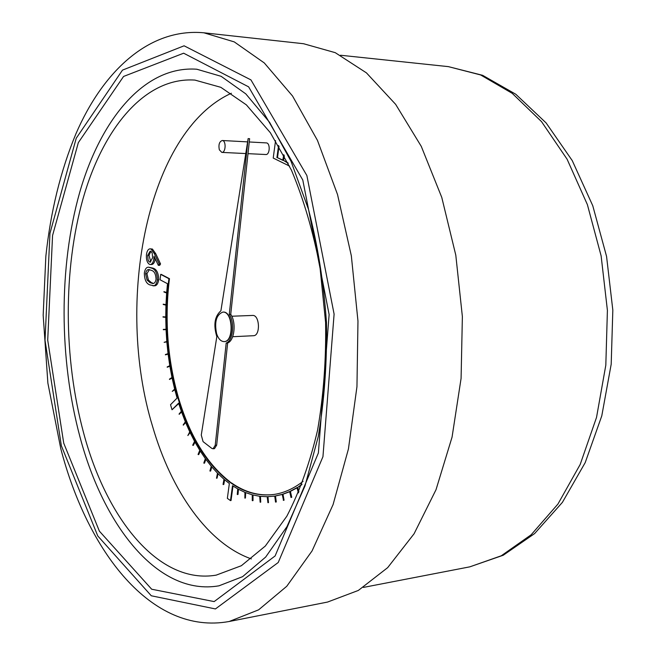 <?xml version="1.0" encoding="UTF-8"?>
<svg xmlns="http://www.w3.org/2000/svg" width="656" height="656" viewBox="0 0 656 656"><rect width="100%" height="100%" fill="white"/><g stroke="black" fill="none" stroke-linecap="round" stroke-linejoin="round"><path stroke-width="0.98" d="M229.272 314.363L248.132 138.605L220.908 310.796C214.635 316.323 213.274 324.941 216.824 336.659L201.269 435.067L203.081 441.636L211.822 448.384L213.052 448.786L215.225 445.293L226.197 343.047C233.019 340.776 235.004 322.563 229.272 314.363L230.74 314.306L249.616 138.695L248.132 138.605M224.245 341.587L224.393 341.579C234.561 341.833 233.233 310.96 223.122 312.092L222.983 312.1M148.51 267.189L153.086 268.165C156.702 269.288 158.563 273.191 158.686 279.866C157.981 283.876 156.53 285.868 154.324 285.827L149.806 284.876C146.247 283.572 144.427 279.612 144.345 272.978C145.001 269.099 146.386 267.164 148.51 267.189L151.741 268.181C155.349 269.304 157.219 273.208 157.342 279.891C156.636 283.909 155.185 285.893 152.979 285.86M230.076 481.889C207.386 464.333 190.371 436.937 179.014 399.693L178.325 397.323C167.698 359.816 164.64 321.178 169.117 281.424L169.469 278.685L161.245 274.38L160.704 274.388L160.072 279.776L167.493 283.712L166.657 292.699L163.918 291.969L166.632 293.002L165.96 304.819L163.213 304.482L165.943 305.122L165.755 317.028L163.016 317.078L165.755 317.34L166.034 329.279L163.303 329.402L166.042 329.583L166.796 341.505L164.123 342.325L166.821 341.809L168.051 353.65L165.386 354.552L168.084 353.953L169.781 365.671L167.165 366.95L169.83 365.966L171.979 377.495L169.437 379.152L172.044 377.79L174.644 389.082L172.249 391.394L174.717 389.369L177.087 398.069L170.519 404.711L172.028 409.754L178.621 403.145L181.343 411.296L179.072 414.043L181.433 411.566L185.345 421.808L183.188 424.908L185.443 422.07L189.756 431.861L187.862 435.543L189.879 432.107L194.578 441.381L192.716 445.145L194.709 441.619L199.785 450.328L198.079 454.403L199.924 450.549L205.353 458.642L203.819 463.013L205.5 458.847L211.265 466.277L209.912 470.918L211.412 466.457L217.489 473.165L216.496 478.232L217.644 473.329L223.999 479.265L223.056 484.399L224.163 479.405L229.354 483.513L227.353 498.363L230.486 500.602L232.495 485.711L237.751 488.9L237.267 494.435L237.931 488.999L244.934 492.344L244.868 498.109L245.114 492.418L252.265 494.821L252.265 500.643L252.453 494.87L259.702 496.289L260.153 502.225L259.891 496.313L267.213 496.723L267.927 502.693L267.402 496.715L274.741 496.084L275.528 502.086L274.93 496.059L282.236 494.37L283.49 500.29L282.424 494.312L289.657 491.549L290.993 497.478L289.845 491.467L296.947 487.629L298.406 492.918M273.577 494.509C258.964 496.174 244.959 492.32 231.56 482.947L229.559 481.98C206.861 464.432 189.83 437.019 178.465 399.734L179.014 399.693M282.802 160.048L277.488 157.711L279.038 146.313M287.968 162.868L283.523 160.408L284.36 155.833M298.898 491.77L297.701 487.441L301.785 484.702M290.993 497.478L291.748 497.314L290.411 491.393L297.012 487.867M283.302 500.348L284.056 500.216L282.99 494.23L289.69 491.713M275.528 502.086L276.291 501.971L275.495 495.977L282.252 494.452M273.929 496.207L274.741 496.092M267.927 502.693L268.493 502.611L267.976 496.707M260.153 502.225L260.719 502.152L260.465 496.379M252.453 500.692L253.019 500.61L253.011 495.018M244.868 498.109L245.426 498.035L245.664 492.64M237.447 494.534L238.005 494.46L238.464 489.286M230.486 500.602L231.035 500.528L233.003 486.039M223.22 484.546L223.778 484.472L224.631 479.807M216.496 478.232L217.046 478.158L218.079 473.763M210.068 471.098L210.617 471.033L211.814 466.924M203.967 463.21L204.508 463.152L205.853 459.339M198.21 454.616L198.76 454.559L200.236 451.049M192.839 445.375L193.389 445.317L194.98 442.111M187.862 435.543L190.109 432.591M183.295 425.162L185.64 422.53M179.17 414.313L181.589 411.993M172.028 409.754L178.744 403.522M172.249 391.394L174.808 389.705M169.494 379.447L172.102 378.069M167.214 367.245L169.863 366.179M165.427 354.855L168.108 354.101M164.123 342.325L166.829 341.883M163.319 329.714L166.042 329.591M165.747 316.963L163.016 316.774M165.968 304.679L163.229 304.171M166.673 292.486L163.943 291.666M231.379 93.242C147.198 131.528 114.39 302.031 152.618 426.539C171.339 490.893 207.501 543.471 251.371 558.92M232.675 336.717L253.454 335.716C260.662 335.888 259.751 314.659 252.576 315.446L231.798 316.225M150.093 248.821L152.405 249.059L155.693 253.642L160.556 263.958L159.67 265.327L158.317 265.336L154.029 256.201L153.848 258.825C153.34 262.343 152.176 264.237 150.355 264.516L149.33 264.253C147.059 262.605 146.099 259.399 146.452 254.635C146.969 250.977 148.182 249.042 150.093 248.821L151.06 249.067L154.349 253.651L159.203 263.974L158.317 265.336M155.21 258.71L155.193 258.817C154.685 262.326 153.52 264.229 151.7 264.507L150.355 264.516M248.009 153.66L265.819 154.521C269.96 155.013 270.469 142.844 266.295 142.901L249.264 141.975M169.141 281.186L168.6 281.194L168.928 278.693L169.469 278.685M275.495 495.977L274.93 496.059M282.99 494.23L282.424 494.312M290.411 491.393L289.845 491.467M297.701 487.441L301.973 484.218M288.197 163.336L283.523 160.408M283.777 154.726L282.752 160.285L277.488 157.711M178.465 399.734L177.784 397.364C167.165 359.857 164.098 321.202 168.567 281.432L168.6 281.194M303.08 481.324L302.072 482.119C292.789 489.089 283.195 493.23 273.298 494.55C258.587 496.297 244.483 492.451 231.002 483.021L231.56 482.947M275.561 140.614L273.216 158.055L289.534 166.091M229.182 621.494L327.549 602.06L358.332 590.441L387.671 567.645L414.075 533.779L436.019 489.712L452.066 437.093L461.086 378.373L462.373 316.594L455.797 255.159L441.775 197.423L421.275 146.37L395.642 104.345L366.433 72.865L335.249 52.669L303.58 43.731L203.909 32.8L234.258 41.894L264.286 62.943L292.551 96.022L317.471 140.417L337.52 194.504L351.337 255.799L357.971 321.079L356.954 386.679L348.434 448.934L333.1 504.538L312.076 550.901L286.754 586.284L258.636 609.826L229.182 621.494C151.479 635.656 87.461 551.327 60.754 448.54L47.88 383.112L43.173 315.216L45.846 256.299C50.61 211.576 60.623 170.773 75.891 133.873C102.885 71.365 148.994 27.716 203.909 32.8M83.591 432.87C106.534 518.978 158.957 584.865 216.168 575.14L241.351 565.726L265.319 546.038L286.828 516.223C299.603 491.59 309.853 462.915 317.578 430.18C323.539 395.724 326.212 359.824 325.597 322.465L320.013 267.484C313.24 231.921 303.72 199.49 291.461 170.199L270.37 132.742L246.385 104.878L220.818 87.314L194.922 80.089C145.247 76.727 103.336 127.772 83.107 198.456C63.042 269.755 63.452 358.135 83.591 432.87M79.942 436.83C103.812 526.858 158.711 596.337 218.981 585.816L242.605 576.657L265.68 557.051L286.975 526.62L304.983 485.948L318.25 436.617C324.392 400.185 327.131 362.112 326.458 322.424C323.728 282.826 317.742 245.131 308.492 209.354L291.051 161.343L269.624 122.369L245.795 93.874L221.129 76.317L196.808 69.224C144.623 65.428 100.778 118.916 79.647 192.577C58.679 266.91 59.04 358.873 79.942 436.83M168.928 278.693L160.704 274.388M298.537 492.615L297.127 487.523M282.941 160.384L283.933 155.021M276.914 157.678L278.562 145.509M231.002 483.021L229.559 481.947M177.784 397.364L178.325 397.323M291.182 497.396L291.748 497.314M283.49 500.29L284.056 500.216M275.717 502.053L276.291 501.971M213.052 448.786L214.496 448.63L216.669 445.145L227.657 342.973C234.479 340.702 236.472 322.498 230.74 314.306M227.657 342.973L226.197 343.047M152.627 257.701L152.208 253.2L151.315 251.666L150.158 251.109L147.69 255.389L148.092 259.956L148.961 261.572L150.15 262.162L152.627 257.701M159.203 263.974L160.556 263.958M151.06 249.067L152.405 249.059M153.848 258.825L155.193 258.817M149.519 262.006L150.708 261.998M150.839 251.305L149.035 255.381L150.782 261.949M147.69 255.389L149.035 255.381M151.495 270.395L148.666 269.493L147.526 269.821L146.288 271.248L145.591 273.724L147.083 280.087L150.068 282.679L152.725 283.499C154.373 283.622 155.472 282.219 156.046 279.284C155.833 274.126 154.316 271.166 151.495 270.395M151.741 268.181L153.086 268.165M157.342 279.891L158.686 279.866M149.388 269.575L146.928 273.7L148.428 280.063L151.413 282.654L153.43 283.408M145.591 273.724L146.928 273.7M147.083 280.087L148.428 280.063M150.068 282.679L151.413 282.654M219.317 149.781L221.81 152.397C225.861 152.897 226.336 140.433 222.253 140.507C219.342 141.565 218.358 144.656 219.317 149.781M216.644 333.822C218.415 338.914 220.9 341.505 224.098 341.596C234.266 341.85 232.946 310.977 222.835 312.1C216.324 314.7 214.258 321.94 216.644 333.822M168.567 281.432L169.117 281.424M363.367 587.423L469.852 566.833L501.266 555.788L531.13 534.796L557.936 504.062L580.199 464.432L596.525 417.421L605.816 365.179L607.407 310.37L601.126 255.889L587.391 204.639L567.096 159.203L541.528 121.631L512.18 93.308L480.627 74.948L448.384 66.633L340.521 55.243M63.722 443.144L47.716 340.12L52.562 235.488L78.335 142.639L123.574 76.449L183.647 53.202L248.616 86.846L302.785 180.015L329.123 314.552L318.381 452.96L275.11 555.96L214.151 601.593L151.684 589.227L99.376 531.139L63.722 443.144M61.361 445.744L97.76 535.936L151.29 595.779L215.422 608.94L278.226 562.504L322.949 456.699L334.101 314.101L306.869 175.521L250.945 79.901L184.09 45.805L122.483 70.118L76.235 138.236L49.954 233.356L45.026 340.366L61.361 445.744M216.669 445.145L215.225 445.293M154.349 253.651L155.693 253.642M273.642 496.248L274.216 496.166M469.852 566.833L503.242 555.238L534.607 533.582L562.397 502.373L585.201 462.619L601.782 415.871L611.195 364.211L612.827 310.14L606.562 256.406L592.77 205.738L572.237 160.581L546.112 122.926L515.755 94.218L482.644 75.325L448.384 66.633M221.81 152.397L245.77 153.553M222.253 140.507L247.615 141.885"/></g></svg>
